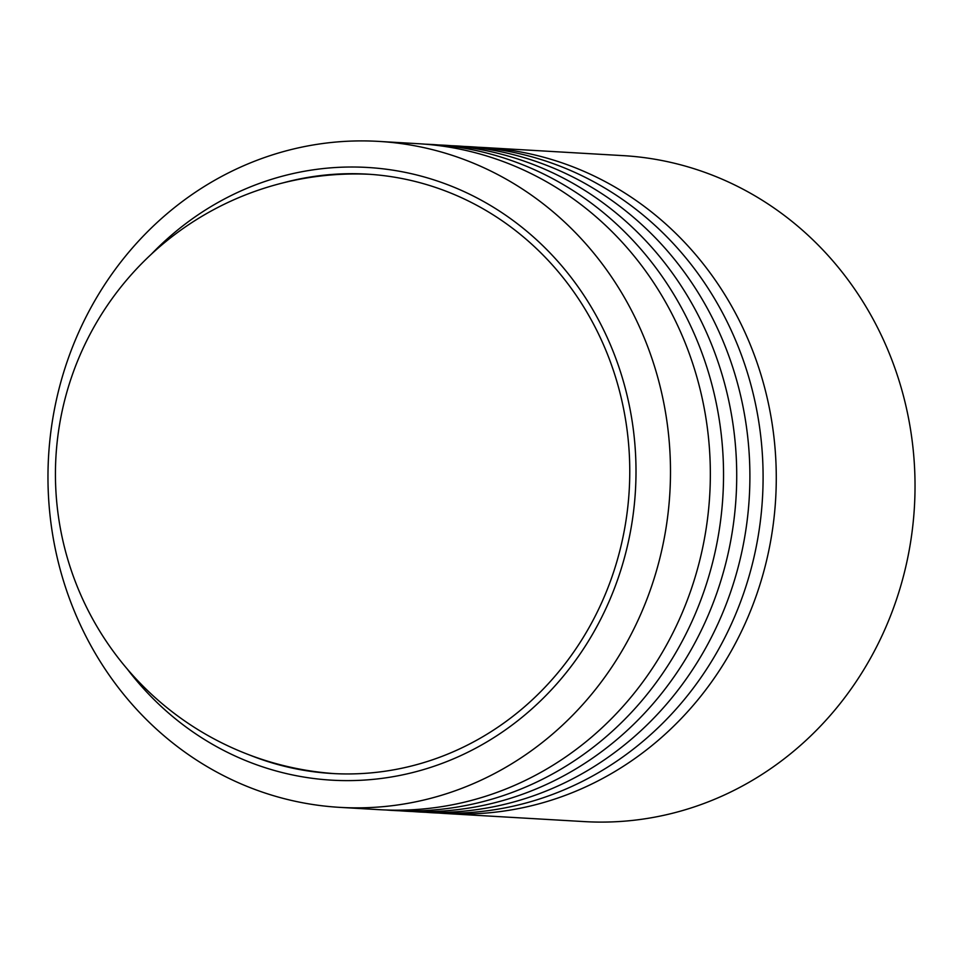 <?xml version="1.0" encoding="UTF-8"?>
<svg xmlns="http://www.w3.org/2000/svg" width="963" height="963" viewBox="0 0 963 963"><rect width="100%" height="100%" fill="white"/><g stroke="black" fill="none" stroke-linecap="round" stroke-linejoin="round"><path stroke-width="1.44" d="M477.804 147.243A333.547 311.193 93.3 0 1 484.401 147.556L623.157 155.633A333.547 311.193 93.3 0 1 910.24 544.288A333.547 311.193 93.3 0 1 584.385 821.608L445.628 813.53A333.547 311.193 93.3 0 1 439.044 813.073M484.401 147.556A333.547 311.193 93.3 0 1 771.483 536.21A333.547 311.193 93.3 0 1 445.628 813.53M151.251 254.292A306.872 286.288 93.3 0 1 484.57 202.049A306.872 286.288 93.3 0 1 631.596 525.04A306.872 286.288 93.3 0 1 421.18 770.268A306.872 286.288 93.3 0 1 127.116 668.84M52.76 418.712A333.547 311.193 93.3 0 1 378.615 141.392A333.547 311.193 93.3 0 1 665.698 530.047A333.547 311.193 93.3 0 1 339.843 807.367A333.547 311.193 93.3 0 1 52.76 418.712M282.893 182.922A300.191 280.064 93.3 0 1 367.084 174.134A300.191 280.064 93.3 0 1 625.456 523.92A300.191 280.064 93.3 0 1 332.187 773.506A300.191 280.064 93.3 0 1 249.586 755.016M339.843 807.367L379.699 809.69A333.547 311.193 -86.7 0 0 705.554 532.37A333.547 311.193 -86.7 0 0 418.472 143.716L378.615 141.392M464.623 146.472A333.547 311.193 93.3 0 1 758.302 535.44A333.547 311.193 93.3 0 1 425.851 812.303M451.442 145.714A333.547 311.193 93.3 0 1 745.109 534.67A333.547 311.193 93.3 0 1 412.67 811.532M438.249 144.944A333.547 311.193 93.3 0 1 731.928 533.899A333.547 311.193 93.3 0 1 399.476 810.762M425.068 144.173A333.547 311.193 93.3 0 1 718.747 533.141A333.547 311.193 93.3 0 1 386.295 810.003M369.985 174.315A300.191 300.191 0 0 0 59.465 425.14A300.191 300.191 0 0 0 335.088 773.662"/></g></svg>
